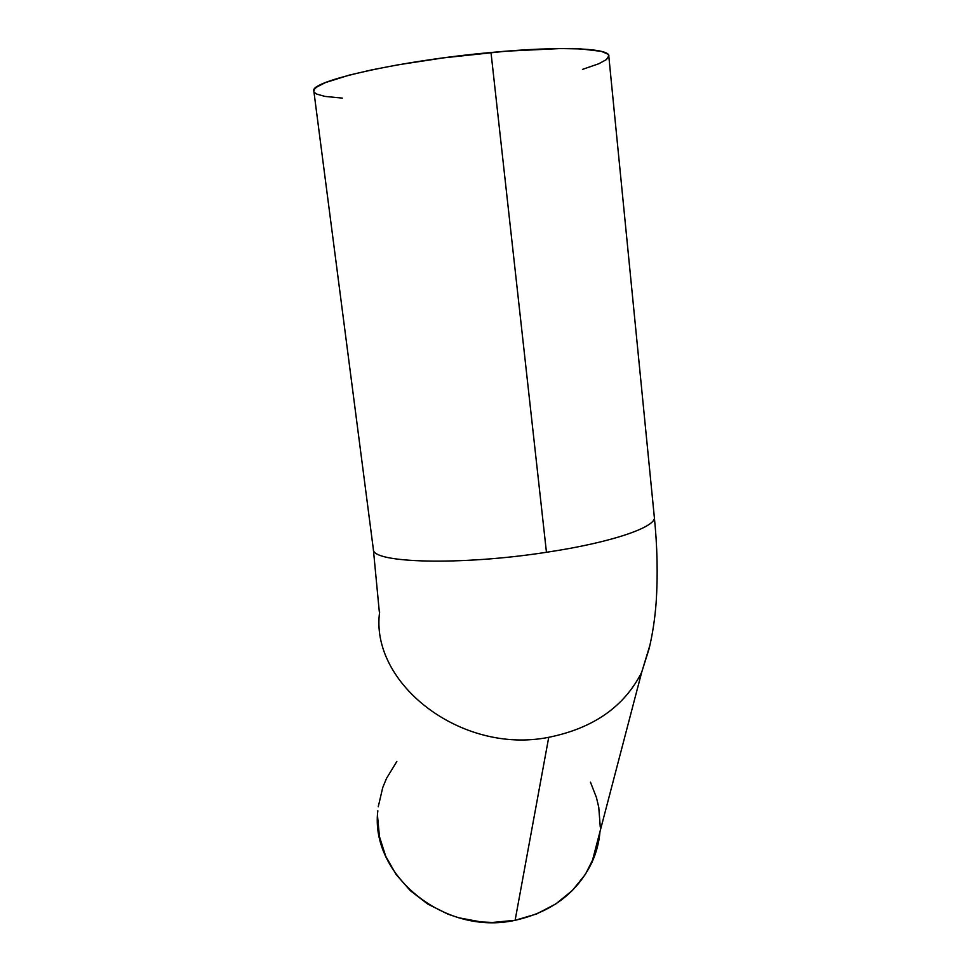 <?xml version="1.0" encoding="UTF-8"?>
<svg xmlns="http://www.w3.org/2000/svg" width="971" height="971" viewBox="0 0 971 971"><rect width="100%" height="100%" fill="white"/><g stroke="black" fill="none" stroke-linecap="round" stroke-linejoin="round"><path stroke-width="1.46" d="M377.84 810.785C369.842 874.288 443.783 936.202 515.115 920.29L548.736 737.305C461.031 754.916 369.66 683.147 379.637 611.997C369.66 683.147 461.031 754.916 548.736 737.305C593.415 728.262 624.402 706.56 641.71 672.211L650 644.987L641.71 672.211C624.402 706.56 593.415 728.262 548.736 737.305L515.115 920.29C551.54 912.145 577.15 892.859 591.934 862.43C596.425 852.526 599.119 842.258 599.993 831.625M591.934 862.43L641.71 672.211L649.101 648.725C652.573 634.209 654.915 618.867 656.129 602.688C657.962 574.966 657.331 546.224 654.26 516.475L608.817 56.354C611.354 48.186 561.724 45.783 490.998 52.495L546.455 552.281L490.998 52.495C399.032 60.748 309.203 81.321 313.827 91.007L373.374 549.465C372.039 563.059 459.999 565.741 546.455 552.281C613.077 542.364 658.387 526.318 654.26 516.475C658.399 526.318 613.077 542.364 546.455 552.281C459.999 565.741 372.039 563.059 373.374 549.465L373.313 549.016M582.442 69.402L598.84 63.734L606.499 59.522L608.805 55.772L607.822 54.121L601.425 51.378L580.828 48.914L560.255 48.562L506.304 51.172L443.662 57.847L398.28 64.778L371.59 69.912L349.135 75.143L325.285 82.644L316.607 87.123L314.483 89.138L313.876 91.359M314.604 92.646L316.752 94.102L324.982 96.408L342.362 98.107M599.41 836.893L594.495 856.252L585.379 874.386L572.332 890.516L555.825 903.928L536.49 914.002L515.115 920.29L492.588 922.45L481.203 921.952L458.798 917.789L448.019 914.184L427.883 904.135L410.345 890.686L396.095 874.47L385.693 856.204L379.467 836.662L377.573 816.66M378.253 806.731L382.756 787.505L386.519 778.378L396.823 761.495M590.465 782.165L596.449 797.555L598.755 807.229L600.26 826.989M373.374 549.477L379.26 611.305"/></g></svg>
